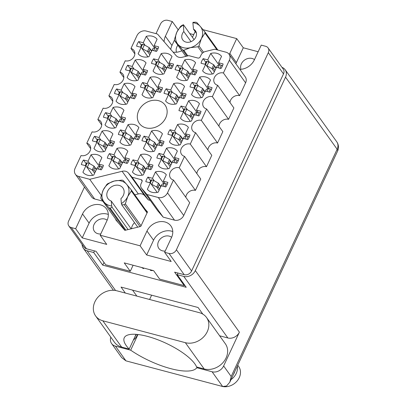 <?xml version="1.0" encoding="UTF-8"?>
<svg xmlns="http://www.w3.org/2000/svg" width="407" height="407" viewBox="0 0 407 407"><rect width="100%" height="100%" fill="white"/><g stroke="black" fill="none" stroke-linecap="round" stroke-linejoin="round"><path stroke-width="0.61" d="M154.528 47.919L146.25 36.355L143.264 42.766L138.726 41.565A11.945 9.87 -35.6 0 0 136.589 46.144L141.127 47.349L138.136 53.755A11.945 9.87 -35.6 0 0 148.987 56.634L151.974 50.224L156.512 51.43A11.945 9.87 -35.6 0 0 158.649 46.846L154.111 45.645L157.097 39.235A11.945 9.87 -35.6 0 0 152.406 36.228A11.945 9.87 -35.6 0 0 146.25 36.355M169.439 65.186L161.167 53.622L158.175 60.033L153.637 58.827A11.945 9.87 -35.6 0 0 151.501 63.411L156.039 64.611L153.052 71.022A11.945 9.87 -35.6 0 0 163.899 73.896L166.885 67.491L171.423 68.691A11.945 9.87 -35.6 0 0 173.56 64.113L169.022 62.907L172.013 56.497A11.945 9.87 -35.6 0 0 167.318 53.495A11.945 9.87 -35.6 0 0 161.167 53.622M158.394 88.874L150.117 77.31L147.131 83.72L142.592 82.519A11.945 9.87 -35.6 0 0 140.456 87.098L144.994 88.299L142.007 94.709A11.945 9.87 -35.6 0 0 152.854 97.588L155.84 91.178L160.378 92.379A11.945 9.87 -35.6 0 0 162.515 87.8L157.977 86.599L160.963 80.189A11.945 9.87 -35.6 0 0 156.273 77.182A11.945 9.87 -35.6 0 0 150.117 77.31M136.304 136.248L128.027 124.69L125.035 131.1L120.503 129.894A11.945 9.87 -35.6 0 0 118.366 134.473L122.904 135.679L119.912 142.089A11.945 9.87 -35.6 0 0 130.759 144.963L133.75 138.553L138.283 139.759A11.945 9.87 -35.6 0 0 140.42 135.18L135.882 133.974L138.873 127.564A11.945 9.87 -35.6 0 0 134.178 124.562A11.945 9.87 -35.6 0 0 128.027 124.69M125.259 159.941L116.982 148.377L113.991 154.787L109.452 153.581A11.945 9.87 -35.6 0 0 107.321 158.16L111.854 159.366L108.867 165.776A11.945 9.87 -35.6 0 0 119.714 168.651L122.7 162.24L127.238 163.446A11.945 9.87 -35.6 0 0 129.375 158.867L124.837 157.662L127.829 151.251A11.945 9.87 -35.6 0 0 123.133 148.25A11.945 9.87 -35.6 0 0 116.982 148.377M143.483 71.607L135.205 60.048L132.219 66.458L127.681 65.252A11.945 9.87 -35.6 0 0 125.544 69.831L130.082 71.037L127.091 77.447A11.945 9.87 -35.6 0 0 137.937 80.321L140.929 73.911L145.467 75.117A11.945 9.87 -35.6 0 0 147.599 70.538L143.066 69.332L146.052 62.922A11.945 9.87 -35.6 0 0 141.361 59.921A11.945 9.87 -35.6 0 0 135.205 60.048M132.438 95.299L124.16 83.735L121.169 90.145L116.631 88.94A11.945 9.87 -35.6 0 0 114.499 93.524L119.037 94.724L116.046 101.134A11.945 9.87 -35.6 0 0 126.892 104.009L129.884 97.599L134.417 98.804A11.945 9.87 -35.6 0 0 136.554 94.226L132.016 93.02L135.007 86.61A11.945 9.87 -35.6 0 0 130.311 83.608A11.945 9.87 -35.6 0 0 124.16 83.735M121.388 118.986L113.115 107.423L110.124 113.833L105.586 112.632A11.945 9.87 -35.6 0 0 103.449 117.211L107.987 118.412L105.001 124.822A11.945 9.87 -35.6 0 0 115.847 127.701L118.834 121.291L123.372 122.492A11.945 9.87 -35.6 0 0 125.509 117.913L120.971 116.712L123.962 110.302A11.945 9.87 -35.6 0 0 119.266 107.295A11.945 9.87 -35.6 0 0 113.115 107.423M110.343 142.674L102.065 131.11L99.079 137.52L94.541 136.32A11.945 9.87 -35.6 0 0 92.404 140.898L96.942 142.104L93.956 148.509A11.945 9.87 -35.6 0 0 104.803 151.389L107.789 144.978L112.327 146.184A11.945 9.87 -35.6 0 0 114.464 141.6L109.926 140.4L112.912 133.989A11.945 9.87 -35.6 0 0 108.221 130.983A11.945 9.87 -35.6 0 0 102.065 131.11M163.751 183.455L155.474 171.896L152.483 178.307L147.945 177.101A11.945 9.87 -35.6 0 0 145.813 181.68L150.351 182.885L147.359 189.296A11.945 9.87 -35.6 0 0 158.206 192.17L161.197 185.76L165.73 186.966A11.945 9.87 -35.6 0 0 167.867 182.387L163.329 181.181L166.321 174.771A11.945 9.87 -35.6 0 0 161.625 171.769A11.945 9.87 -35.6 0 0 155.474 171.896M174.796 159.768L166.519 148.204L163.533 154.614L158.995 153.414A11.945 9.87 -35.6 0 0 156.858 157.992L161.396 159.198L158.404 165.603A11.945 9.87 -35.6 0 0 169.251 168.483L172.242 162.072L176.78 163.278A11.945 9.87 -35.6 0 0 178.912 158.694L174.379 157.494L177.366 151.083A11.945 9.87 -35.6 0 0 172.675 148.077A11.945 9.87 -35.6 0 0 166.519 148.204M185.841 136.08L177.564 124.517L174.578 130.927L170.04 129.726A11.945 9.87 -35.6 0 0 167.903 134.305L172.441 135.506L169.449 141.916A11.945 9.87 -35.6 0 0 180.301 144.795L183.287 138.385L187.825 139.586A11.945 9.87 -35.6 0 0 189.962 135.007L185.424 133.806L188.41 127.396A11.945 9.87 -35.6 0 0 183.72 124.389A11.945 9.87 -35.6 0 0 177.564 124.517M196.886 112.393L188.614 100.829L185.623 107.239L181.084 106.034A11.945 9.87 -35.6 0 0 178.948 110.618L183.486 111.818L180.499 118.228A11.945 9.87 -35.6 0 0 191.346 121.103L194.332 114.698L198.87 115.898A11.945 9.87 -35.6 0 0 201.007 111.32L196.469 110.114L199.461 103.704A11.945 9.87 -35.6 0 0 194.765 100.702A11.945 9.87 -35.6 0 0 188.614 100.829M207.936 88.701L199.659 77.142L196.667 83.552L192.129 82.346A11.945 9.87 -35.6 0 0 189.998 86.925L194.531 88.131L191.544 94.541A11.945 9.87 -35.6 0 0 202.391 97.415L205.382 91.005L209.915 92.211A11.945 9.87 -35.6 0 0 212.052 87.632L207.514 86.426L210.505 80.016A11.945 9.87 -35.6 0 0 205.81 77.015A11.945 9.87 -35.6 0 0 199.659 77.142M148.835 166.193L140.563 154.629L137.571 161.04L133.033 159.839A11.945 9.87 -35.6 0 0 130.896 164.418L135.434 165.618L132.448 172.029A11.945 9.87 -35.6 0 0 143.295 174.908L146.281 168.498L150.819 169.699A11.945 9.87 -35.6 0 0 152.956 165.12L148.418 163.919L151.409 157.509A11.945 9.87 -35.6 0 0 146.713 154.502A11.945 9.87 -35.6 0 0 140.563 154.629M159.885 142.506L151.608 130.942L148.616 137.352L144.078 136.147A11.945 9.87 -35.6 0 0 141.946 140.73L146.479 141.931L143.493 148.341A11.945 9.87 -35.6 0 0 154.339 151.216L157.331 144.811L161.864 146.011A11.945 9.87 -35.6 0 0 164.001 141.433L159.463 140.227L162.454 133.817A11.945 9.87 -35.6 0 0 157.758 130.815A11.945 9.87 -35.6 0 0 151.608 130.942M99.298 166.361L91.02 154.802L88.034 161.213L83.496 160.007A11.945 9.87 -35.6 0 0 81.359 164.586L85.897 165.791L82.906 172.202A11.945 9.87 -35.6 0 0 93.752 175.076L96.744 168.666L101.282 169.872A11.945 9.87 -35.6 0 0 103.414 165.293L98.881 164.087L101.867 157.677A11.945 9.87 -35.6 0 0 97.176 154.675A11.945 9.87 -35.6 0 0 91.02 154.802M181.975 95.126L173.697 83.562L170.711 89.972L166.173 88.772A11.945 9.87 -35.6 0 0 164.036 93.351L168.574 94.556L165.583 100.961A11.945 9.87 -35.6 0 0 176.429 103.841L179.421 97.431L183.959 98.636A11.945 9.87 -35.6 0 0 186.096 94.053L181.558 92.852L184.544 86.442A11.945 9.87 -35.6 0 0 179.853 83.435A11.945 9.87 -35.6 0 0 173.697 83.562M193.02 71.439L184.742 59.875L181.756 66.285L177.218 65.084A11.945 9.87 -35.6 0 0 175.081 69.663L179.619 70.864L176.633 77.274A11.945 9.87 -35.6 0 0 187.479 80.154L190.466 73.743L195.004 74.944A11.945 9.87 -35.6 0 0 197.141 70.365L192.603 69.165L195.594 62.754A11.945 9.87 -35.6 0 0 190.898 59.748A11.945 9.87 -35.6 0 0 184.742 59.875M218.981 65.013L210.704 53.449A11.945 9.87 -35.6 0 1 216.86 53.322A11.945 9.87 -35.6 0 1 221.55 56.329L218.564 62.739L223.097 63.94A11.945 9.87 144.4 0 1 220.965 68.524L216.427 67.318L213.436 73.728A11.945 9.87 -35.6 0 1 202.589 70.854L205.581 64.443L201.043 63.238A11.945 9.87 144.4 0 1 203.179 58.659L205.84 62.378M122.105 171.291A7.351 6.074 144.4 0 1 125.641 171.281A7.351 6.074 144.4 0 1 128.393 172.96L144.607 195.609A7.351 6.074 -35.6 0 0 141.855 193.93A7.351 6.074 -35.6 0 0 138.319 193.946L122.105 171.291L89.723 179.314L78.424 176.317L94.638 198.972A7.351 6.074 144.4 0 1 91.611 196.932L75.392 174.282A7.351 6.074 -35.6 0 0 78.424 176.317M145.894 127.844A15.802 13.055 -35.6 0 0 163.278 121.693A15.802 13.055 -35.6 0 0 165.079 105.067A15.802 13.055 -35.6 0 0 158.562 100.682A15.802 13.055 -35.6 0 0 141.178 106.832A15.802 13.055 -35.6 0 0 139.377 123.463A15.802 13.055 -35.6 0 0 145.894 127.844M254.467 59.636A8.547 7.061 -35.6 0 0 252.086 58.466A8.547 7.061 -35.6 0 0 243.366 61.065A8.547 7.061 -35.6 0 0 240.949 69.312M171.622 237.301A8.547 7.061 -35.6 0 0 169.241 236.131A8.547 7.061 -35.6 0 0 159.844 239.453A8.547 7.061 -35.6 0 0 158.867 248.448A8.547 7.061 -35.6 0 0 162.393 250.814A8.547 7.061 -35.6 0 0 165.222 251.022M107.168 220.207A8.547 7.061 -35.6 0 0 104.787 219.037A8.547 7.061 -35.6 0 0 95.391 222.359A8.547 7.061 -35.6 0 0 94.419 231.354A8.547 7.061 -35.6 0 0 97.939 233.72A8.547 7.061 -35.6 0 0 100.773 233.928M75.646 228.714L82.219 237.892L106.741 244.398L100.173 235.221L107.056 220.452A14.331 11.839 -35.6 0 0 106.451 208.857A14.331 11.839 -35.6 0 0 100.539 204.884A14.331 11.839 -35.6 0 0 82.535 213.95L75.646 228.714L71.245 227.549L86.437 248.763A5.881 4.859 144.4 0 1 84.01 247.135L68.819 225.916A5.881 4.859 -35.6 0 0 71.245 227.549M108.323 214.453A14.331 11.839 -35.6 0 0 107.107 214.062A14.331 11.839 -35.6 0 0 89.102 223.128L82.535 213.95M100.173 235.221L140.1 245.808L146.983 231.044A14.331 11.839 144.4 0 1 164.993 221.978A14.331 11.839 144.4 0 1 170.899 225.951A14.331 11.839 144.4 0 1 171.51 237.546L164.621 252.315L169.027 253.48A5.881 4.859 -35.6 0 0 176.409 249.761L268.315 52.671A5.881 4.859 -35.6 0 0 268.065 47.914A5.881 4.859 -35.6 0 0 265.644 46.281L261.238 45.116L254.355 59.88A14.331 11.839 -35.6 0 1 239.891 69.368M164.621 252.315L171.194 261.492L146.668 254.986L153.556 240.222A14.331 11.839 144.4 0 1 171.561 231.156A14.331 11.839 144.4 0 1 172.777 231.547M178.139 29.721L172.263 21.515L167.862 20.35A5.881 4.859 -35.6 0 0 160.475 24.069L156.013 33.639M84.498 187.001L68.574 221.159A5.881 4.859 -35.6 0 0 68.819 225.916M258.155 51.735L243.289 47.792L236.716 38.609L229.833 53.378A14.331 11.839 -35.6 0 0 229.324 54.609M236.716 38.609L203.042 29.68M195.167 31.502L192.445 37.332M181.837 50.748A14.331 11.839 144.4 0 1 173.077 52.106M164.102 41.702A14.331 11.839 144.4 0 1 165.379 36.284L172.263 21.515M115.914 219.449L115.746 219.811L124.863 230.372L140.741 226.44L147.502 211.945L145.009 209.056M229.065 54.248L245.279 76.898A7.351 6.074 144.4 0 1 245.589 82.845L229.375 60.195A7.351 6.074 -35.6 0 0 229.065 54.248A7.351 6.074 -35.6 0 0 226.033 52.208L214.733 49.211L205.321 51.547A5.515 4.553 -35.6 0 0 201.053 55.021L200.183 56.888A1.837 1.516 144.4 0 1 197.873 58.048L188.792 55.642L182.356 57.234A7.351 6.074 144.4 0 1 176.068 55.566L157.473 34.025L146.174 31.029A7.351 6.074 -35.6 0 0 136.94 35.679L130.978 48.469L134.859 53.897M229.996 102.528A7.168 5.922 144.4 0 1 239.626 95.635L245.589 82.845M218.951 126.216A7.168 5.922 144.4 0 1 228.581 119.327L233.883 107.957L217.669 85.302A7.168 5.922 144.4 0 1 214.713 83.318A7.168 5.922 144.4 0 1 215.527 75.773A7.168 5.922 144.4 0 1 223.412 72.985L229.375 60.195M207.906 149.908A7.168 5.922 144.4 0 1 217.531 143.015L222.833 131.644L206.619 108.995A7.168 5.922 144.4 0 1 203.663 107.005A7.168 5.922 144.4 0 1 204.482 99.466A7.168 5.922 144.4 0 1 212.362 96.673L217.669 85.302M196.861 173.596A7.168 5.922 -35.6 0 1 206.486 166.702L211.788 155.332L195.574 132.682A7.168 5.922 144.4 0 1 192.618 130.693A7.168 5.922 144.4 0 1 193.437 123.153A7.168 5.922 144.4 0 1 201.317 120.365L206.619 108.995M185.811 197.283A7.168 5.922 -35.6 0 1 195.441 190.39L200.743 179.019L184.529 156.369L179.228 167.74A7.168 5.922 -35.6 0 0 171.342 170.528A7.168 5.922 -35.6 0 0 170.528 178.073A7.168 5.922 -35.6 0 0 173.484 180.057L167.516 192.852L183.73 215.501L189.698 202.706L173.484 180.057M183.73 215.501A7.351 6.074 144.4 0 1 174.496 220.151L163.202 217.155L157.794 210.892A5.515 4.553 144.4 0 1 157.585 210.623L141.366 187.973A5.515 4.553 -35.6 0 0 141.58 188.243L157.794 210.892M150.28 200.417L148.301 199.893L144.607 195.609M134.814 194.811L138.319 193.946M102.803 201.134L94.638 198.972M189.769 33.598L193.701 34.641M268.065 47.914L283.257 69.134A5.881 4.859 144.4 0 1 283.506 73.891L191.6 270.981A5.881 4.859 144.4 0 1 184.213 274.7L174.623 272.156L184.269 285.628L159.666 279.105L153.643 270.68L124.242 262.886L130.271 271.306L105.667 264.779L96.027 251.307L86.437 248.763M146.668 254.986L140.1 245.808M133.104 265.237L130.271 271.306M184.569 284.986L184.269 285.628M177.218 65.084L179.879 68.798M166.173 88.772L168.834 92.491M83.496 160.007L86.157 163.726M144.078 136.147L146.744 139.866M133.033 159.839L135.694 163.553M192.129 82.346L194.795 86.065M181.084 106.034L183.745 109.753M170.04 129.726L172.7 133.44M158.995 153.414L161.655 157.133M147.945 177.101L150.61 180.82M94.541 136.32L97.202 140.039M105.586 112.632L108.247 116.346M116.631 88.94L119.297 92.659M127.681 65.252L130.342 68.971M109.452 153.581L112.113 157.3M120.503 129.894L123.163 133.613M142.592 82.519L145.253 86.233M153.637 58.827L156.298 62.546M138.726 41.565L141.387 45.284M206.486 166.702L190.273 144.053L195.574 132.682M217.531 143.015L201.317 120.365M228.581 119.327L212.362 96.673M239.626 95.635L223.412 72.985M123.814 77.584L119.933 72.161L125.234 60.791A7.168 5.922 -35.6 0 0 133.114 57.998A7.168 5.922 -35.6 0 0 133.934 50.458A7.168 5.922 -35.6 0 0 130.978 48.469M112.77 101.272L108.883 95.849L114.184 84.478A7.168 5.922 -35.6 0 0 122.069 81.69A7.168 5.922 -35.6 0 0 122.883 74.145A7.168 5.922 -35.6 0 0 119.933 72.161M101.719 124.964L97.838 119.536L103.139 108.165A7.168 5.922 -35.6 0 0 111.025 105.377A7.168 5.922 -35.6 0 0 111.839 97.833A7.168 5.922 -35.6 0 0 108.883 95.849M97.838 119.536A7.168 5.922 144.4 0 1 100.794 121.525A7.168 5.922 144.4 0 1 99.98 129.065A7.168 5.922 144.4 0 1 92.094 131.853L86.793 143.223A7.168 5.922 144.4 0 1 89.749 145.213A7.168 5.922 144.4 0 1 88.93 152.752A7.168 5.922 144.4 0 1 81.049 155.545L75.081 168.335A7.351 6.074 -35.6 0 0 75.392 174.282M90.675 148.652L86.793 143.223M101.282 195.462L89.723 179.314M148.301 199.893L132.087 177.243L128.393 172.96M142.165 181.044L141.168 179.65L132.087 177.243M141.366 187.973A5.515 4.553 -35.6 0 1 141.137 183.511L142.007 181.649A1.837 1.516 144.4 0 0 141.926 180.159A1.837 1.516 144.4 0 0 141.168 179.65M163.202 217.155L146.983 194.505L141.58 188.243M174.496 220.151L158.282 197.502L146.983 194.505M195.441 190.39L179.228 167.74M190.273 144.053A7.168 5.922 -35.6 0 0 182.387 146.841A7.168 5.922 -35.6 0 0 181.573 154.38A7.168 5.922 -35.6 0 0 184.529 156.369M203.179 58.659L207.718 59.86L210.704 53.449M158.282 197.502A7.351 6.074 -35.6 0 0 167.516 192.852M243.289 47.792L236.401 62.556A14.331 11.839 -35.6 0 0 235.892 63.787M170.772 49.435A14.331 11.839 144.4 0 1 171.947 45.462L165.379 36.284M174.491 40.008L171.947 45.462M177.854 45.182A8.547 7.061 -35.6 0 0 176.501 52.218M82.219 237.892L89.102 223.128M205.581 64.443L212.403 73.972M218.564 62.739L220.162 64.967M207.718 59.86L209.498 62.352M179.619 70.864L186.447 80.398M192.603 69.165L194.2 71.393M181.756 66.285L183.537 68.773M168.574 94.556L175.397 104.085M181.558 92.852L183.155 95.08M170.711 89.972L172.492 92.465M85.272 165.624L86.554 162.871A1.287 0.407 25 0 1 87.296 162.825L85.908 165.807L92.72 175.325M98.881 164.087L100.478 166.321M88.034 161.213L89.815 163.7M146.479 141.931L153.307 151.465M159.463 140.227L161.06 142.46M148.616 137.352L150.397 139.84M135.434 165.618L142.262 175.152M148.418 163.919L150.015 166.148M137.571 161.04L139.352 163.528M194.531 88.131L201.358 97.665M207.514 86.426L209.112 88.66M196.667 83.552L198.448 86.04M183.486 111.818L190.313 121.352M196.469 110.114L198.067 112.347M185.623 107.239L187.403 109.727M172.441 135.506L179.263 145.04M185.424 133.806L187.022 136.035M174.578 130.927L176.358 133.415M161.396 159.198L168.218 168.727M174.379 157.494L175.977 159.722M163.533 154.614L165.313 157.107M149.725 182.718L151.007 179.965A1.287 0.407 25 0 1 151.75 179.919L150.361 182.901L157.173 192.419M163.329 181.181L164.927 183.415M152.483 178.307L154.263 180.794M96.942 142.104L103.765 151.633M109.926 140.4L111.523 142.628M99.079 137.52L100.86 140.008M107.987 118.412L114.815 127.946M120.971 116.712L122.568 118.941M110.124 113.833L111.905 116.321M118.412 94.556L119.694 91.804A1.287 0.407 25 0 1 120.436 91.758L119.048 94.739L125.86 104.258M132.016 93.02L133.613 95.253M121.169 90.145L122.95 92.633M129.457 70.869L130.739 68.117A1.287 0.407 25 0 1 131.481 68.071L130.092 71.052L136.905 80.571M143.066 69.332L144.663 71.566M132.219 66.458L134 68.946M111.854 159.366L118.681 168.9M124.837 157.662L126.435 159.895M113.991 154.787L115.771 157.275M122.278 135.511L123.56 132.758A1.287 0.407 25 0 1 124.303 132.713L122.914 135.694L129.726 145.213M135.882 133.974L137.48 136.208M125.035 131.1L126.821 133.588M144.994 88.299L151.816 97.833M157.977 86.599L159.575 88.828M147.131 83.72L148.911 86.208M156.039 64.611L162.866 74.145M169.022 62.907L170.619 65.14M158.175 60.033L159.956 62.52M141.127 47.349L147.95 56.878M154.111 45.645L155.708 47.873M143.264 42.766L145.045 45.258M95.279 171.81L94.048 170.09L92.308 169.958L94.628 173.199M87.296 162.825L89.148 163.314L94.032 166.142A4.045 1.282 25 0 1 94.078 166.168L95.045 167.954L94.088 168.651L94.048 170.09M86.711 166.926L92.262 169.933A4.045 1.282 25 0 1 92.308 169.958M95.833 170.599L97.609 167.104A4.045 1.282 25 0 1 97.629 167.094L99.801 166.142L101.653 166.631A1.287 0.407 25 0 1 102.813 167.175M96.388 169.398L94.078 166.168M95.843 170.894L95.935 170.589M87.383 167.104L89.148 163.314M98.418 169.114L99.801 166.142M96.266 169.663L95.045 167.954M129.182 349.069L121.632 347.069L102.823 320.797L185.353 342.684A17.455 14.423 -35.6 0 0 204.558 335.892A17.455 14.423 -35.6 0 0 206.547 317.521L225.351 343.793A17.455 14.423 -35.6 0 1 223.367 362.164A17.455 14.423 -35.6 0 1 204.161 368.956L196.612 366.956A40.059 12.724 -155 0 0 194.816 363.817A40.059 12.724 -155 0 0 156.532 339.28A40.059 12.724 -155 0 0 124.237 337.8A40.059 12.724 -155 0 0 126.277 345.64A40.059 12.724 -155 0 0 129.182 349.069L135.027 336.533A11.488 9.488 -35.6 0 0 136.386 334.361M136.05 334.335L135.027 336.533M102.823 320.797A17.455 14.423 144.4 0 1 95.625 315.954A17.455 14.423 144.4 0 1 94.887 301.831A17.455 14.423 144.4 0 1 116.814 290.791L199.349 312.678A17.455 14.423 -35.6 0 1 206.547 317.521M233.43 374.435A11.488 9.488 -35.6 0 0 234.279 372.909A11.488 9.488 -35.6 0 0 234.885 371.321M237.744 365.191L238.675 366.493A13.782 11.386 144.4 0 1 239.26 377.64A13.782 11.386 144.4 0 1 223.407 386.65M223.031 386.594A13.782 11.386 144.4 0 1 221.057 386.085M237.296 366.147A13.782 11.386 144.4 0 1 236.243 373.433A13.782 11.386 144.4 0 1 231.018 379.609M136.406 363.634A13.782 11.386 144.4 0 1 134.6 363.156M133.389 340.038A11.488 9.488 -35.6 0 0 137.271 335.246A11.488 9.488 -35.6 0 0 137.597 334.478M121.632 347.069A17.455 14.423 144.4 0 1 114.433 342.226L95.625 315.954M110.826 337.189A9.188 7.591 -35.6 0 0 111.625 343.579A9.188 7.591 -35.6 0 0 115.415 346.128L125.961 360.861L121.652 357.585L111.625 343.579M137.978 334.518L130.678 350.178L115.415 346.128M125.961 360.861L222.639 386.502L212.093 371.769L196.83 367.719L197.125 367.089M212.093 371.769A9.188 7.591 -35.6 0 0 223.636 365.959L239.392 332.163A9.188 7.591 144.4 0 1 227.854 337.973L219.627 335.79M222.639 386.502L226.562 385.984L229.828 382.158L231.171 376.485L337.138 149.232L285.541 77.152L195.329 270.609L239.392 332.163M177.945 273.036L177.187 274.669L183.791 276.419A9.188 7.591 -35.6 0 0 195.329 270.609M285.541 77.152A9.188 7.591 -35.6 0 0 285.154 69.719A9.188 7.591 -35.6 0 0 281.995 67.369M82.112 244.485A9.188 7.591 -35.6 0 0 83.323 248.234A9.188 7.591 -35.6 0 0 87.108 250.778L93.712 252.533L94.475 250.895M125.331 293.05L121.047 287.067L198.077 307.499L202.818 314.123M177.187 274.669L186.228 287.301L102.752 265.161L93.712 252.533M149.608 299.486L151.618 295.177M136.849 296.103L132.57 290.125M102.752 265.161L104.014 262.464M130.678 350.178A45.94 14.591 -155 0 0 196.83 367.719M214.962 70.457L213.731 68.737L211.991 68.61L214.311 71.851M204.955 64.275L206.237 61.523A1.287 0.407 25 0 1 206.98 61.477L208.832 61.966L213.716 64.789A4.045 1.282 25 0 1 213.761 64.82L214.728 66.6L213.772 67.303L213.731 68.737M206.395 65.578L211.945 68.58A4.045 1.282 25 0 1 211.991 68.61M215.512 69.246L217.292 65.756A4.045 1.282 25 0 1 217.313 65.746L219.485 64.789L221.337 65.283A1.287 0.407 25 0 1 222.497 65.827M216.071 68.05L213.761 64.82M215.527 69.546L215.618 69.241M207.066 65.756L208.832 61.966M218.101 67.76L219.485 64.789M215.949 68.315L214.728 66.6M189.001 76.882L187.769 75.163L186.035 75.03L188.355 78.276M178.994 70.701L180.281 67.944A1.287 0.407 25 0 1 181.023 67.898L182.875 68.391L187.754 71.215A4.045 1.282 25 0 1 187.8 71.24L188.767 73.026L187.815 73.728L187.769 75.163M180.433 72.003L185.989 75.005A4.045 1.282 25 0 1 186.035 75.03M189.555 75.671L191.331 72.176A4.045 1.282 25 0 1 191.351 72.171L193.529 71.215L195.38 71.708A1.287 0.407 25 0 1 196.54 72.253M190.115 74.476L187.8 71.24M189.565 75.967L189.657 75.666M181.105 72.181L182.875 68.391M192.145 74.186L193.529 71.215M189.993 74.735L188.767 73.026M177.956 100.57L176.724 98.85L174.985 98.723L177.31 101.964M167.949 94.388L169.231 91.636A1.287 0.407 25 0 1 169.978 91.59L171.825 92.079L176.709 94.902A4.045 1.282 25 0 1 176.755 94.933L177.722 96.713L176.77 97.415L176.724 98.85M169.388 95.691L174.939 98.692A4.045 1.282 25 0 1 174.985 98.723M178.51 99.359L180.286 95.869A4.045 1.282 25 0 1 180.306 95.859L182.484 94.902L184.33 95.396A1.287 0.407 25 0 1 185.49 95.94M179.07 98.163L176.755 94.933M178.52 99.659L178.612 99.354M170.06 95.869L171.825 92.079M181.095 97.873L182.484 94.902M178.943 98.428L177.722 96.713M155.866 147.95L154.635 146.23L152.895 146.098L155.215 149.338M145.854 141.763L147.141 139.011A1.287 0.407 25 0 1 147.883 138.965L149.735 139.453L154.614 142.282A4.045 1.282 25 0 1 154.66 142.308L155.627 144.093L154.675 144.795L154.635 146.23M147.293 143.066L152.849 146.072A4.045 1.282 25 0 1 152.895 146.098M156.415 146.739L158.196 143.244A4.045 1.282 25 0 1 158.216 143.233L160.389 142.282L162.24 142.771A1.287 0.407 25 0 1 163.4 143.315M156.975 145.538L154.66 142.308M156.425 147.034L156.517 146.729M147.97 143.244L149.735 139.453M159.005 145.253L160.389 142.282M156.853 145.803L155.627 144.093M144.816 171.637L143.585 169.917L141.85 169.785L144.17 173.031M134.809 165.456L136.096 162.698A1.287 0.407 25 0 1 136.838 162.652L138.69 163.146L143.569 165.97A4.045 1.282 25 0 1 143.615 165.995L144.582 167.781L143.63 168.483L143.585 169.917M136.248 166.758L141.804 169.76A4.045 1.282 25 0 1 141.85 169.785M145.37 170.426L147.146 166.931A4.045 1.282 25 0 1 147.166 166.926L149.344 165.97L151.195 166.463A1.287 0.407 25 0 1 152.355 167.007M145.93 169.231L143.615 165.995M145.38 170.721L145.472 170.416M136.92 166.936L138.69 163.146M147.96 168.941L149.344 165.97M145.808 169.49L144.582 167.781M203.917 94.149L202.686 92.43L200.946 92.297L203.266 95.538M193.905 87.963L195.192 85.211A1.287 0.407 25 0 1 195.935 85.165L197.787 85.653L202.666 88.482A4.045 1.282 25 0 1 202.711 88.507L203.678 90.293L202.727 90.99L202.686 92.43M195.345 89.265L200.9 92.272A4.045 1.282 25 0 1 200.946 92.297M204.467 92.938L206.247 89.443A4.045 1.282 25 0 1 206.268 89.433L208.44 88.482L210.292 88.97A1.287 0.407 25 0 1 211.452 89.515M205.026 91.738L202.711 88.507M204.477 93.234L204.568 92.928M196.021 89.443L197.787 85.653M207.056 91.453L208.44 88.482M204.904 92.002L203.678 90.293M192.867 117.837L191.636 116.117L189.901 115.985L192.221 119.226M182.86 111.65L184.147 108.898A1.287 0.407 25 0 1 184.89 108.852L186.742 109.341L191.621 112.169A4.045 1.282 25 0 1 191.666 112.195L192.633 113.98L191.682 114.682L191.636 116.117M184.3 112.953L189.855 115.959A4.045 1.282 25 0 1 189.901 115.985M193.422 116.626L195.197 113.131A4.045 1.282 25 0 1 195.218 113.121L197.395 112.169L199.247 112.658A1.287 0.407 25 0 1 200.407 113.202M193.981 115.425L191.666 112.195M193.432 116.921L193.523 116.616M184.971 113.131L186.742 109.341M196.011 115.14L197.395 112.169M193.859 115.69L192.633 113.98M181.822 141.524L180.591 139.805L178.851 139.672L181.176 142.918M171.815 135.343L173.097 132.585A1.287 0.407 25 0 1 173.845 132.54L175.692 133.033L180.576 135.857A4.045 1.282 25 0 1 180.622 135.882L181.588 137.668L180.637 138.37L180.591 139.805M173.255 136.645L178.81 139.647A4.045 1.282 25 0 1 178.851 139.672M182.377 140.313L184.152 136.818A4.045 1.282 25 0 1 184.173 136.813L186.35 135.857L188.202 136.35A1.287 0.407 25 0 1 189.357 136.894M182.936 139.118L180.622 135.882M182.387 140.608L182.478 140.303M173.926 136.823L175.692 133.033M184.961 138.828L186.35 135.857M182.814 139.377L181.588 137.668M170.777 165.211L169.546 163.492L167.806 163.365L170.126 166.605M160.77 159.03L162.052 156.273A1.287 0.407 25 0 1 162.795 156.227L164.647 156.72L169.531 159.544A4.045 1.282 25 0 1 169.577 159.575L170.543 161.355L169.587 162.057L169.546 163.492M162.21 160.333L167.76 163.334A4.045 1.282 25 0 1 167.806 163.365M171.332 164.001L173.107 160.511A4.045 1.282 25 0 1 173.128 160.5L175.3 159.544L177.152 160.037A1.287 0.407 25 0 1 178.312 160.582M171.886 162.805L169.577 159.575M171.342 164.301L171.433 163.996M162.881 160.511L164.647 156.72M173.916 162.515L175.3 159.544M171.764 163.07L170.543 161.355M159.732 188.904L158.501 187.184L156.761 187.052L159.081 190.293M151.75 179.919L153.602 180.408L158.481 183.236A4.045 1.282 25 0 1 158.527 183.262L159.493 185.048L158.542 185.745L158.501 187.184M151.16 184.02L156.715 187.027A4.045 1.282 25 0 1 156.761 187.052M160.282 187.693L162.062 184.198A4.045 1.282 25 0 1 162.083 184.188L164.255 183.236L166.107 183.725A1.287 0.407 25 0 1 167.267 184.269M160.841 186.492L158.527 183.262M160.292 187.988L160.383 187.683M151.836 184.198L153.602 180.408M162.871 186.208L164.255 183.236M160.719 186.757L159.493 185.048M106.324 148.117L105.092 146.398L103.353 146.271L105.678 149.511M96.317 141.936L97.599 139.179A1.287 0.407 25 0 1 98.346 139.133L100.198 139.626L105.077 142.45A4.045 1.282 25 0 1 105.123 142.481L106.09 144.261L105.138 144.963L105.092 146.398M97.756 143.239L103.312 146.24A4.045 1.282 25 0 1 103.353 146.271M106.878 146.907L108.654 143.417A4.045 1.282 25 0 1 108.674 143.406L110.852 142.45L112.703 142.943A1.287 0.407 25 0 1 113.858 143.488M107.438 145.711L105.123 142.481M106.888 147.207L106.98 146.902M98.428 143.417L100.198 139.626M109.463 145.421L110.852 142.45M107.316 145.976L106.09 144.261M117.369 124.43L116.137 122.71L114.403 122.578L116.723 125.824M107.362 118.249L108.649 115.491A1.287 0.407 25 0 1 109.391 115.446L111.243 115.939L116.122 118.763A4.045 1.282 25 0 1 116.168 118.788L117.135 120.574L116.183 121.276L116.137 122.71M108.801 119.551L114.357 122.553A4.045 1.282 25 0 1 114.403 122.578M117.923 123.219L119.699 119.724A4.045 1.282 25 0 1 119.719 119.719L121.897 118.763L123.748 119.256A1.287 0.407 25 0 1 124.908 119.8M118.483 122.024L116.168 118.788M117.933 123.514L118.025 123.209M109.473 119.729L111.243 115.939M120.513 121.734L121.897 118.763M118.361 122.283L117.135 120.574M128.419 100.743L127.188 99.023L125.448 98.891L127.767 102.132M120.436 91.758L122.288 92.247L127.167 95.075A4.045 1.282 25 0 1 127.213 95.101L128.18 96.886L127.228 97.588L127.188 99.023M119.846 95.859L125.402 98.865A4.045 1.282 25 0 1 125.448 98.891M128.968 99.532L130.749 96.037A4.045 1.282 25 0 1 130.769 96.027L132.941 95.075L134.793 95.564A1.287 0.407 25 0 1 135.953 96.108M129.528 98.331L127.213 95.101M128.978 99.827L129.07 99.522M120.523 96.037L122.288 92.247M131.558 98.046L132.941 95.075M129.406 98.596L128.18 96.886M139.464 77.055L138.232 75.336L136.493 75.203L138.812 78.444M131.481 68.071L133.333 68.559L138.217 71.388A4.045 1.282 25 0 1 138.263 71.413L139.23 73.199L138.273 73.896L138.232 75.336M130.896 72.171L136.447 75.178A4.045 1.282 25 0 1 136.493 75.203M140.018 75.844L141.794 72.349A4.045 1.282 25 0 1 141.814 72.339L143.986 71.388L145.838 71.876A1.287 0.407 25 0 1 146.998 72.421M140.573 74.644L138.263 71.413M140.028 76.14L140.12 75.834M131.568 72.349L133.333 68.559M142.603 74.359L143.986 71.388M140.451 74.908L139.23 73.199M121.235 165.384L120.004 163.665L118.269 163.533L120.589 166.773M111.228 159.198L112.515 156.446A1.287 0.407 25 0 1 113.258 156.4L115.11 156.888L119.989 159.717A4.045 1.282 25 0 1 120.034 159.742L121.001 161.528L120.05 162.23L120.004 163.665M112.668 160.5L118.223 163.507A4.045 1.282 25 0 1 118.269 163.533M121.79 164.174L123.57 160.679A4.045 1.282 25 0 1 123.586 160.668L125.763 159.717L127.615 160.205A1.287 0.407 25 0 1 128.775 160.75M122.349 162.973L120.034 159.742M121.8 164.469L121.891 164.163M113.339 160.679L115.11 156.888M124.379 162.688L125.763 159.717M122.227 163.238L121.001 161.528M132.285 141.697L131.054 139.977L129.314 139.845L131.634 143.086M124.303 132.713L126.155 133.201L131.034 136.03A4.045 1.282 25 0 1 131.079 136.055L132.051 137.841L131.095 138.538L131.054 139.977M123.713 136.813L129.268 139.82A4.045 1.282 25 0 1 129.314 139.845M132.835 140.486L134.615 136.991A4.045 1.282 25 0 1 134.636 136.981L136.808 136.03L138.66 136.518A1.287 0.407 25 0 1 139.82 137.062M133.394 139.286L131.079 136.055M132.845 140.781L132.936 140.476M124.389 136.991L126.155 133.201M135.424 139.001L136.808 136.03M133.272 139.55L132.051 137.841M154.375 94.317L153.144 92.598L151.404 92.465L153.729 95.711M144.368 88.136L145.655 85.378A1.287 0.407 25 0 1 146.398 85.333L148.25 85.826L153.129 88.65A4.045 1.282 25 0 1 153.174 88.675L154.141 90.461L153.19 91.163L153.144 92.598M145.808 89.438L151.363 92.44A4.045 1.282 25 0 1 151.404 92.465M154.93 93.106L156.705 89.611A4.045 1.282 25 0 1 156.726 89.606L158.903 88.65L160.755 89.143A1.287 0.407 25 0 1 161.91 89.688M155.489 91.911L153.174 88.675M154.94 93.401L155.031 93.096M146.479 89.616L148.25 85.826M157.514 91.621L158.903 88.65M155.367 92.17L154.141 90.461M165.42 70.63L164.189 68.91L162.454 68.778L164.774 72.019M155.413 64.443L156.7 61.691A1.287 0.407 25 0 1 157.443 61.645L159.295 62.134L164.174 64.962A4.045 1.282 25 0 1 164.219 64.988L165.186 66.773L164.235 67.476L164.189 68.91M156.853 65.746L162.408 68.752A4.045 1.282 25 0 1 162.454 68.778M165.975 69.419L167.75 65.924A4.045 1.282 25 0 1 167.77 65.914L169.948 64.962L171.8 65.451A1.287 0.407 25 0 1 172.96 65.995M166.534 68.218L164.219 64.988M165.985 69.714L166.076 69.409M157.524 65.924L159.295 62.134M168.564 67.933L169.948 64.962M166.412 68.483L165.186 66.773M150.509 53.363L149.277 51.643L147.538 51.516L149.862 54.757M140.501 47.181L141.784 44.424A1.287 0.407 25 0 1 142.531 44.378L144.378 44.872L149.262 47.695A4.045 1.282 25 0 1 149.308 47.726L150.275 49.506L149.323 50.209L149.277 51.643M141.941 48.484L147.492 51.486A4.045 1.282 25 0 1 147.538 51.516M151.063 52.152L152.839 48.662A4.045 1.282 25 0 1 152.859 48.652L155.036 47.695L156.883 48.189A1.287 0.407 25 0 1 158.043 48.733M151.623 50.956L149.308 47.726M151.073 52.452L151.165 52.147M142.613 48.662L144.378 44.872M153.648 50.666L155.036 47.695M151.501 51.221L150.275 49.506M216.972 49.807L204.975 33.048L201.373 38.64A14.331 11.839 -35.6 0 0 200.213 26.343L196.769 22.497A16.173 13.36 -35.6 0 0 196.194 22.329A16.173 13.36 -35.6 0 0 195.604 22.187L193.091 22.304L192.872 22.711A14.331 11.839 -35.6 0 1 200.213 26.343L204.863 31.873L217.872 50.046M187.032 56.074L182.657 49.959L178.007 44.429A14.331 11.839 -35.6 0 0 183.364 47.705A14.331 11.839 -35.6 0 0 190.267 47.68L183.822 50.27L187.836 55.876M182.657 49.959A16.173 13.36 -35.6 0 0 183.231 50.127A16.173 13.36 -35.6 0 0 183.822 50.27M183.186 25.112A14.331 11.839 -35.6 0 0 176.847 32.133L180.454 26.541A16.173 13.36 -35.6 0 1 181.512 25.682L183.404 24.705L183.791 31.548A7.809 6.451 -35.6 0 0 182.758 39.932A7.809 6.451 -35.6 0 0 192.867 40.634A7.809 6.451 -35.6 0 0 195.462 30.84A7.809 6.451 -35.6 0 0 193.478 29.146L192.872 22.711M204.975 33.048A16.173 13.36 -35.6 0 0 204.863 31.873M202.452 53.114L197.914 46.774L190.267 47.68A14.331 11.839 -35.6 0 0 201.373 38.64L198.972 45.915L203.541 52.289M197.914 46.774A16.173 13.36 -35.6 0 0 198.972 45.915M174.562 40.583A16.173 13.36 -35.6 0 1 174.45 39.413L176.847 32.133A14.331 11.839 -35.6 0 0 178.007 44.429L174.562 40.583L185.862 56.364M191.031 41.656L183.791 31.548M196.423 33.262L193.478 29.146M194.073 39.606L183.404 24.705M153.134 270.548A22.97 18.976 -35.6 0 1 150.641 270.502L150.091 269.744M141.585 267.485A22.97 18.976 -35.6 0 0 143.564 268.625L143.819 268.081M143.02 267.867L143.564 268.625M134.544 222.675A9.188 7.591 -35.6 0 0 131.527 228.724M125.076 230.321L109.015 207.88A16.173 13.36 -35.6 0 0 109.59 208.048A16.173 13.36 -35.6 0 0 110.18 208.191L125.88 230.123M121.215 180.993A14.331 11.839 -35.6 0 0 114.311 181.018L121.963 180.113A16.173 13.36 -35.6 0 1 122.553 180.255A16.173 13.36 -35.6 0 1 123.133 180.423L126.572 184.269A14.331 11.839 -35.6 0 0 121.215 180.993M110.18 208.191L112.078 207.214L128.083 229.579M139.972 226.628L124.272 204.701L121.764 204.813L121.393 203.586A14.331 11.839 -35.6 0 0 127.732 196.561L125.331 203.841L141.046 225.788M124.272 204.701A16.173 13.36 -35.6 0 0 125.331 203.841M112.078 207.214L111.706 205.983A14.331 11.839 -35.6 0 1 104.365 202.35L100.921 198.504L118.239 222.7M109.015 207.88L104.365 202.35A14.331 11.839 -35.6 0 1 103.205 190.059L106.812 184.468A16.173 13.36 -35.6 0 1 107.87 183.603L114.311 181.018A14.331 11.839 -35.6 0 0 103.205 190.059L100.809 197.334A16.173 13.36 -35.6 0 0 100.921 198.504M147.044 212.917L131.334 190.969L127.732 196.561A14.331 11.839 -35.6 0 0 126.572 184.269L131.222 189.799L147.334 212.301M131.334 190.969A16.173 13.36 -35.6 0 0 131.222 189.799M131.13 228.82L111.238 201.038L111.706 205.983M121.393 203.586L120.925 198.641A9.188 7.591 -35.6 0 0 122.939 187.963A9.188 7.591 -35.6 0 0 111.05 187.139A9.188 7.591 -35.6 0 0 107.997 198.657A9.188 7.591 -35.6 0 0 111.238 201.038M137.77 227.177L121.764 204.813M153.556 240.222L146.983 231.044M184.213 274.7L169.027 253.48M283.506 73.891L268.315 52.671M176.409 249.761L191.6 270.981M236.401 62.556L229.833 53.378M96.876 168.702L97.629 167.094M92.262 169.933L94.032 166.142M100.27 169.602L101.653 166.631M229.828 382.158L337.607 151.028A9.188 2.92 -155 0 0 337.138 149.232A9.188 7.591 144.4 0 0 336.752 141.799L285.154 69.719M87.108 250.778L115.552 290.517M227.854 337.973L183.791 276.419M223.636 365.959L231.171 376.485M204.161 368.956L185.353 342.684M216.56 67.353L217.313 65.746M211.945 68.58L213.716 64.789M205.591 64.459L206.98 61.477M219.953 68.254L221.337 65.283M190.603 73.779L191.351 72.171M185.989 75.005L187.754 71.215M179.629 70.884L181.023 67.898M193.991 74.679L195.38 71.708M179.558 97.466L180.306 95.859M174.939 98.692L176.709 94.902M168.584 94.572L169.978 91.59M182.947 98.367L184.33 95.396M157.463 144.846L158.216 143.233M152.849 146.072L154.614 142.282M146.495 141.946L147.883 138.965M160.857 145.742L162.24 142.771M146.418 168.534L147.166 166.926M141.804 169.76L143.569 165.97M135.45 165.634L136.838 162.652M149.807 169.434L151.195 166.463M205.515 91.041L206.268 89.433M200.9 92.272L202.666 88.482M194.546 88.146L195.935 85.165M208.908 91.941L210.292 88.97M194.47 114.733L195.218 113.121M189.855 115.959L191.621 112.169M183.501 111.833L184.89 108.852M197.858 115.629L199.247 112.658M183.425 138.421L184.173 136.813M178.81 139.647L180.576 135.857M172.451 135.526L173.845 132.54M186.813 139.321L188.202 136.35M172.375 162.108L173.128 160.5M167.76 163.334L169.531 159.544M161.406 159.213L162.795 156.227M175.768 163.009L177.152 160.037M161.33 185.796L162.083 184.188M156.715 187.027L158.481 183.236M164.723 186.696L166.107 183.725M107.926 145.014L108.674 143.406M103.312 146.24L105.077 142.45M96.952 142.119L98.346 139.133M111.315 145.915L112.703 142.943M118.971 121.327L119.719 119.719M114.357 122.553L116.122 118.763M108.003 118.427L109.391 115.446M122.359 122.227L123.748 119.256M130.016 97.639L130.769 96.027M125.402 98.865L127.167 95.075M133.41 98.535L134.793 95.564M141.061 73.947L141.814 72.339M136.447 75.178L138.217 71.388M144.454 74.847L145.838 71.876M122.838 162.281L123.586 160.668M118.223 163.507L119.989 159.717M111.869 159.381L113.258 156.4M126.231 163.176L127.615 160.205M133.883 138.589L134.636 136.981M129.268 139.82L131.034 136.03M137.276 139.489L138.66 136.518M155.978 91.214L156.726 89.606M151.363 92.44L153.129 88.65M145.004 88.314L146.398 85.333M159.366 92.114L160.755 89.143M167.023 67.526L167.77 65.914M162.408 68.752L164.174 64.962M156.054 64.627L157.443 61.645M170.411 68.422L171.8 65.451M152.111 50.259L152.859 48.652M147.492 51.486L149.262 47.695M141.137 47.365L142.531 44.378M155.499 51.16L156.883 48.189M337.607 151.028A9.188 9.188 0 0 0 336.752 141.799M83.323 248.234L113.431 290.288"/></g></svg>
